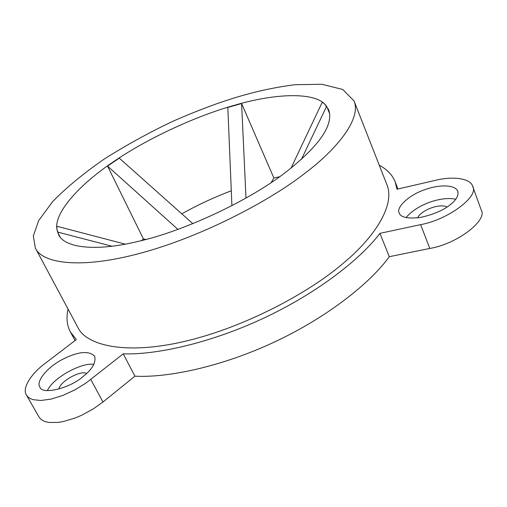 <?xml version="1.0" encoding="UTF-8"?>
<svg xmlns="http://www.w3.org/2000/svg" width="507" height="507" viewBox="0 0 507 507"><rect width="100%" height="100%" fill="white"/><g stroke="black" fill="none" stroke-linecap="round" stroke-linejoin="round"><path stroke-width="0.76" d="M245.984 198.047L241.598 103.529L273.856 177.982L271.22 182.545M231.914 205.658L227.814 107.452L241.598 103.529M305.328 172.95C338.011 148.329 361.485 118.213 354.019 100.899L342.713 89.466L321.907 84.27L295.201 84.694C256.238 89.688 220.818 100.361 173.261 121.091C149.432 132.371 126.332 145.078 103.973 159.217C83.047 173.774 65.847 188.008 52.373 201.919L38.652 220.659L33.316 235.996L35.37 248.075C41.821 262.924 79.06 270.028 141.973 252.803C204.948 235.527 271.708 199.492 305.328 172.95M291.031 168.128L322.243 102.23L324.569 103.922C312.724 91.9 274.078 93.599 234.671 105.215C195.575 116.052 146.263 139.07 113.226 161.923C79.358 184.529 54.135 212.725 56.892 229.056L58.578 234.595C64.395 247.986 95.817 251.668 137.182 241.624C183.128 231.642 250.04 200.297 286.233 171.854C319.651 145.49 333.802 124.804 328.688 109.785L324.569 103.922L326.628 106.274L329.74 113.993M231.293 190.797C214.22 197.255 197.717 204.929 181.785 213.827M177.887 229.367L107.554 166.125L119.284 158.133L192.799 223.65M301.405 159.375L326.628 106.274M279.528 176.791L273.856 177.982M125.235 244.146L56.892 226.261L56.892 229.056L57.57 232.06L111.965 246.225M60.2 237.08L57.57 232.06M146.054 239.405L143.475 239.012L107.554 166.125M406.056 217.604C416.95 204.296 442.022 195.949 455.717 199.264M417.597 217.877C421.52 209.727 440.177 203.161 447.079 207.008M451.604 203.592C444.525 209.828 433.979 214.48 419.948 217.547C407.4 218.847 400.479 217.313 399.193 212.94C395.764 207.363 409.504 194.669 424.904 189.662C437.465 184.947 454.475 183.908 457.84 191.209C458.677 195.315 456.598 199.447 451.604 203.592M47.347 390.593C53.799 376.65 83.839 361.725 93.808 364.52M58.92 389.072C59.946 381.213 81.329 369.755 86.526 373.558M82.837 376.707C70.86 387.741 41.847 395.473 39.863 386.949C36.143 382.443 44.844 368.995 61.734 359.786C77.844 351.503 88.826 350.331 94.67 356.263C96.165 362.587 92.223 369.4 82.837 376.707M472.632 186.221L481.143 209.809C488.266 219.892 457.472 243.892 429.803 248.449L389.3 256.688L379.914 233.347L420.62 224.639C448.422 219.721 479.641 195.873 472.632 186.221C470.464 178.039 451.902 176.125 435.412 180.346L396.962 189.219L395.181 181.924C392.57 175.118 387.266 169.553 379.261 165.225M389.3 256.688C370.928 282.266 328.656 316.545 275.111 341.712C221.572 366.897 167.304 377.969 134.919 376.175L123.226 353.829C155.579 355.033 210.101 343.347 264.153 317.94C318.219 292.552 361.111 258.5 379.914 233.347M68.027 309.036C66.132 317.921 66.93 325.57 70.416 331.984L76.335 339.576L45.091 363.43C31.713 373.165 21.706 388.077 26.427 395.004L38.9 416.855L40.592 418.978L42.88 420.601L45.687 421.754L49.185 422.489L58.248 422.407L63.667 421.488L75.568 417.857L81.665 415.252L93.225 408.959L102.978 402.013L134.919 376.175M26.427 395.004L28.069 397.044L30.325 398.584L33.107 399.662L40.788 400.486L51.093 399.104L63.058 395.371L75.213 389.712L86.114 382.975L123.226 353.829M35.376 248.081L77.831 327.345C85.734 344.798 124 355.768 185.784 341.135C247.612 326.451 311.609 290.79 343.309 263.203C374.191 237.745 395.574 205.164 386.866 184.605M143.475 239.012L141.472 240.584M429.803 248.449L420.62 224.639M102.978 402.013L90.785 379.502M70.416 331.984L75.042 340.558M395.181 181.924L397.932 188.997M354 100.855L386.847 184.554"/></g></svg>
